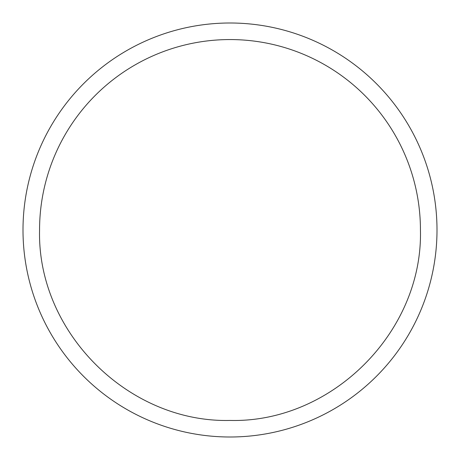 <?xml version="1.0" encoding="UTF-8"?>
<svg xmlns="http://www.w3.org/2000/svg" width="460" height="460" viewBox="0 0 460 460"><rect width="100%" height="100%" fill="white"/><g stroke="black" fill="none" stroke-linecap="round" stroke-linejoin="round"><path stroke-width="0.69" d="M23 230A207 207 0 0 1 230 23A207 207 0 0 1 437 230A207 207 0 0 1 230 437A207 207 0 0 1 23 230A207 207 0 0 1 230 23A207 207 0 0 1 437 230A207 207 0 0 1 230 437A207 207 0 0 1 23 230M39.56 230A190.44 190.44 0 0 1 230 39.56A190.44 190.44 0 0 1 420.44 230C423.05 331.913 331.671 422.987 230.109 420.44C128.265 422.953 37.093 332.189 39.56 230"/></g></svg>
